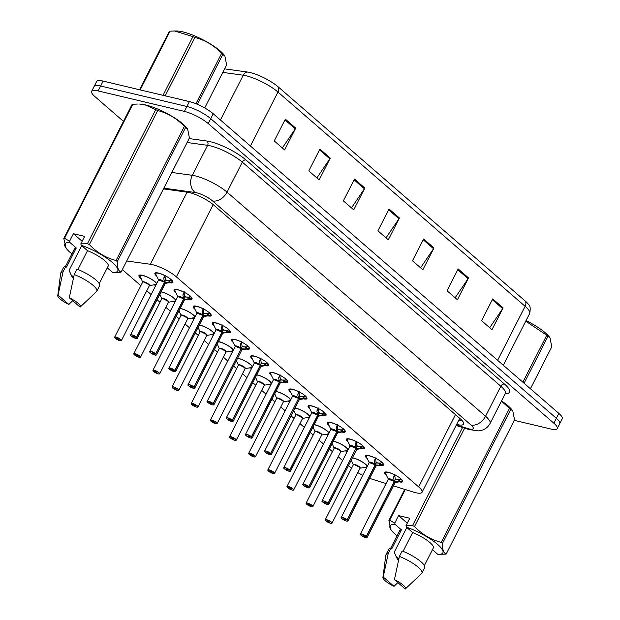<?xml version="1.0" encoding="UTF-8"?>
<svg xmlns="http://www.w3.org/2000/svg" width="620" height="620" viewBox="0 0 620 620"><rect width="100%" height="100%" fill="white"/><g stroke="black" fill="none" stroke-linecap="round" stroke-linejoin="round"><path stroke-width="0.93" d="M332.661 444.718A10.098 2.48 27 0 1 331.901 444.06M333.374 441.161A10.098 2.48 27 0 1 333.901 441.277A10.098 2.48 27 0 1 348.215 449.531A9.471 2.325 -153 0 0 348.208 449.515M313.519 428.118A10.098 2.48 27 0 1 312.751 427.459M314.231 424.561A10.098 2.48 27 0 1 314.759 424.677A10.098 2.48 27 0 1 329.073 432.93A9.471 2.325 -153 0 1 329.065 432.946M294.368 411.517A10.098 2.48 27 0 1 293.609 410.858M295.081 407.968A10.098 2.48 27 0 1 295.608 408.076A10.098 2.48 27 0 1 309.923 416.33A9.471 2.325 -153 0 0 309.915 416.322M275.226 394.917A10.098 2.48 27 0 1 274.459 394.258M275.939 391.367A10.098 2.48 27 0 1 276.458 391.483A10.098 2.48 27 0 1 290.772 399.729A9.471 2.325 -153 0 0 290.772 399.722M256.076 378.324A10.098 2.48 27 0 1 255.316 377.665M256.788 374.767A10.098 2.48 27 0 1 257.315 374.883A10.098 2.48 27 0 1 271.63 383.137A9.471 2.325 -153 0 1 271.622 383.144M236.925 361.724A10.098 2.48 27 0 1 236.166 361.065M237.638 358.166A10.098 2.48 27 0 1 238.165 358.283A10.098 2.48 27 0 1 252.479 366.536A9.471 2.325 -153 0 0 252.479 366.529M217.783 345.123A10.098 2.48 27 0 1 217.023 344.464M218.496 341.574A10.098 2.48 27 0 1 219.023 341.682A10.098 2.48 27 0 1 233.337 349.936M198.633 328.522A10.098 2.48 27 0 1 197.873 327.864M199.346 324.973A10.098 2.48 27 0 1 199.873 325.089A10.098 2.48 27 0 1 214.187 333.335A9.471 2.325 -153 0 1 214.179 333.351M179.49 311.922A10.098 2.48 27 0 1 178.723 311.271M180.203 308.373A10.098 2.48 27 0 1 180.73 308.489A10.098 2.48 27 0 1 195.044 316.743A9.471 2.325 -153 0 0 195.036 316.727M160.34 295.329A10.098 2.48 27 0 1 159.58 294.671M161.053 291.772A10.098 2.48 27 0 1 161.58 291.888A10.098 2.48 27 0 1 175.894 300.142A9.471 2.325 -153 0 0 175.886 300.134M141.197 278.729A10.098 2.48 27 0 1 138.965 275.497A10.098 2.48 27 0 1 142.43 275.288A10.098 2.48 27 0 1 156.744 283.542A9.471 2.325 -153 0 1 156.744 283.557M351.811 461.311A10.098 2.48 27 0 1 351.052 460.652M352.524 457.762A10.098 2.48 27 0 1 353.051 457.878A10.098 2.48 27 0 1 367.365 466.132A9.471 2.325 -153 0 0 367.358 466.116M367.311 458.699A10.098 2.48 27 0 1 365.521 455.839A10.098 2.48 27 0 1 368.985 455.63A10.098 2.48 27 0 1 379.022 460.156A10.098 2.48 27 0 1 383.517 465.015A10.098 2.48 27 0 1 380.137 465.24M348.161 442.099A10.098 2.48 27 0 1 346.371 439.247A10.098 2.48 27 0 1 349.843 439.038A10.098 2.48 27 0 1 359.871 443.556A10.098 2.48 27 0 1 364.366 448.415A10.098 2.48 27 0 1 360.987 448.64M329.011 425.506A10.098 2.48 27 0 1 327.228 422.646A10.098 2.48 27 0 1 330.692 422.437A10.098 2.48 27 0 1 340.729 426.955A10.098 2.48 27 0 1 345.224 431.814A10.098 2.48 27 0 1 341.845 432.047M309.868 408.906A10.098 2.48 27 0 1 308.078 406.046A10.098 2.48 27 0 1 311.55 405.837A10.098 2.48 27 0 1 321.579 410.363A10.098 2.48 27 0 1 326.074 415.214A10.098 2.48 27 0 1 322.695 415.446M290.718 392.305A10.098 2.48 27 0 1 288.935 389.445A10.098 2.48 27 0 1 292.4 389.236A10.098 2.48 27 0 1 302.436 393.762A10.098 2.48 27 0 1 306.931 398.614A10.098 2.48 27 0 1 303.552 398.846M271.576 375.704A10.098 2.48 27 0 1 269.785 372.853A10.098 2.48 27 0 1 273.257 372.643A10.098 2.48 27 0 1 283.286 377.162A10.098 2.48 27 0 1 287.781 382.021A10.098 2.48 27 0 1 284.402 382.246M252.425 359.104A10.098 2.48 27 0 1 250.643 356.252A10.098 2.48 27 0 1 254.107 356.043A10.098 2.48 27 0 1 264.143 360.561A10.098 2.48 27 0 1 268.638 365.42A10.098 2.48 27 0 1 265.252 365.653M233.283 342.511A10.098 2.48 27 0 1 231.493 339.651A10.098 2.48 27 0 1 234.957 339.442A10.098 2.48 27 0 1 244.993 343.968A10.098 2.48 27 0 1 249.488 348.82A10.098 2.48 27 0 1 246.109 349.052M214.133 325.911A10.098 2.48 27 0 1 212.342 323.051A10.098 2.48 27 0 1 215.814 322.842A10.098 2.48 27 0 1 225.843 327.368A10.098 2.48 27 0 1 230.338 332.219A10.098 2.48 27 0 1 226.959 332.452M194.982 309.31A10.098 2.48 27 0 1 193.2 306.451A10.098 2.48 27 0 1 196.664 306.241A10.098 2.48 27 0 1 206.7 310.767A10.098 2.48 27 0 1 211.195 315.627A10.098 2.48 27 0 1 207.816 315.851M175.84 292.71A10.098 2.48 27 0 1 174.05 289.858A10.098 2.48 27 0 1 177.522 289.649A10.098 2.48 27 0 1 187.55 294.167A10.098 2.48 27 0 1 192.045 299.026A10.098 2.48 27 0 1 188.666 299.251M156.69 276.117A10.098 2.48 27 0 1 154.907 273.257A10.098 2.48 27 0 1 158.371 273.048A10.098 2.48 27 0 1 168.408 277.566A10.098 2.48 27 0 1 172.903 282.425A10.098 2.48 27 0 1 169.524 282.658M386.454 475.3A10.098 2.48 27 0 1 384.671 472.44A10.098 2.48 27 0 1 388.135 472.231A10.098 2.48 27 0 1 398.172 476.757A10.098 2.48 27 0 1 402.667 481.608A10.098 2.48 27 0 1 399.28 481.841M393.421 485.855L413.044 491.986A18.933 4.642 -153 0 0 415.539 492.683A18.933 4.642 -153 0 0 422.042 492.288A18.933 4.642 -153 0 0 418.647 486.894L176.382 276.869A18.933 4.642 -153 0 0 150.358 264.267L126.736 260.989M369.644 478.338A18.933 4.642 -153 0 0 372.233 479.229L386.082 483.561M348.494 465.667L350.889 467.736A18.933 4.642 -153 0 0 351.486 468.247M357.771 472.595A18.933 4.642 -153 0 0 362.692 475.292M122.342 269.607L140.864 285.665M146.762 290.78L151.133 294.562M157.031 299.677L160.014 302.265M165.912 307.381L170.275 311.163M176.173 316.278L179.165 318.866M185.055 323.973L189.425 327.763M195.323 332.87L198.307 335.466M204.205 340.574L208.568 344.363M214.466 349.471L217.457 352.059M223.347 357.174L227.718 360.956M233.616 366.071L236.6 368.66M242.498 373.775L246.869 377.557M252.758 382.672L255.75 385.26M261.648 390.368L266.011 394.157M271.909 399.272L274.892 401.861M280.79 406.968L285.161 410.758M291.059 415.865L294.043 418.454M299.94 423.568L304.304 427.358M310.202 432.466L313.193 435.054M319.083 440.169L323.454 443.951M329.352 449.066L332.336 451.654M338.233 456.769L342.596 460.552M347.394 451.143A10.098 2.48 27 0 1 345.061 450.887M328.244 434.55A10.098 2.48 27 0 1 325.919 434.287M309.101 417.95A10.098 2.48 27 0 1 306.768 417.694M289.951 401.349A10.098 2.48 27 0 1 287.618 401.094M270.808 384.749A10.098 2.48 27 0 1 268.476 384.493M251.658 368.148A10.098 2.48 27 0 1 249.325 367.892M232.516 351.555A10.098 2.48 27 0 1 230.183 351.292M213.365 334.955A10.098 2.48 27 0 1 211.033 334.699M194.215 318.354A10.098 2.48 27 0 1 191.89 318.099M175.073 301.754A10.098 2.48 27 0 1 172.74 301.498M155.922 285.161A10.098 2.48 27 0 1 153.59 284.898M366.544 467.743A10.098 2.48 27 0 1 364.211 467.488M123.465 121.357L95.038 96.712A18.933 4.642 27 0 1 91.644 91.31A18.933 4.642 27 0 1 98.146 90.923L184.388 111.399L186.891 106.485A18.933 4.642 27 0 1 210.738 118.676L556.349 418.291A18.933 4.642 27 0 1 559.744 423.693A18.933 4.642 27 0 0 556.349 418.291L210.738 118.676A18.933 4.642 27 0 0 186.891 106.485L100.649 86.017L186.891 106.485L189.387 101.579A18.933 4.642 27 0 1 213.233 113.77L558.845 413.385A18.933 4.642 27 0 1 562.239 418.779L557.24 428.598A18.933 4.642 27 0 1 550.738 428.986L514.321 420.344M91.644 91.31L94.147 86.405A18.933 4.642 27 0 1 100.649 86.017A18.933 4.642 27 0 0 94.147 86.405L96.642 81.499A18.933 4.642 27 0 1 103.145 81.104L189.387 101.579M285.363 119.133L274.249 140.942L284.619 149.931L295.732 128.123L285.363 119.133M282.34 147.955L295.291 128.867A5.053 3.48 -49.1 0 0 295.732 128.123M319.92 149.095L308.806 170.903L319.176 179.893L330.29 158.084L319.92 149.095M316.905 177.917L329.848 158.828A5.053 3.48 -49.1 0 0 330.29 158.084M354.485 179.056L343.372 200.865L353.741 209.854L364.854 188.046L354.485 179.056M351.463 207.878L364.413 188.79A5.053 3.48 -49.1 0 0 364.854 188.046M492.729 298.902L481.616 320.711L491.986 329.701L503.099 307.892L492.729 298.902M489.707 327.724L502.657 308.636A5.053 3.48 -49.1 0 0 503.099 307.892M458.164 268.94L447.059 290.749L457.421 299.739L468.534 277.93L458.164 268.94M455.15 297.763L468.092 278.675A5.053 3.48 -49.1 0 0 468.534 277.93M423.607 238.979L412.494 260.788L422.863 269.778L433.977 247.969L423.607 238.979M420.585 267.801L433.535 248.713A5.053 3.48 -49.1 0 0 433.977 247.969M389.042 209.017L377.929 230.826L388.298 239.816L399.412 218.008L389.042 209.017M386.028 237.84L398.97 218.751A5.053 3.48 -49.1 0 0 399.412 218.008M224.626 68.874L247.682 72.067A22.157 5.433 27 0 1 278.132 86.823L525.318 301.103A22.157 5.433 27 0 1 528.457 304.397C530.271 305.59 530.673 308.628 529.65 313.511A25.25 6.192 -153 0 0 525.125 306.319A6.309 4.348 -49.1 0 0 525.318 301.103M456.622 424.421A18.933 4.642 -153 0 0 457.079 424.529A18.933 4.642 -153 0 0 463.582 424.142A18.933 4.642 -153 0 0 460.187 418.74L213.427 204.817A18.933 4.642 -153 0 0 187.395 192.216L163.471 188.899M462.164 420.67A18.933 4.642 27 0 1 459.304 420.166A18.933 4.642 27 0 1 458.846 420.058M184.388 111.399A18.933 4.642 27 0 1 208.235 123.582L553.846 423.196A18.933 4.642 27 0 1 557.24 428.598M402.303 480.895A9.471 2.325 -153 0 0 402.357 480.81L398.234 481.794L394.529 481.515L395.142 479.795M360.383 534.425A3.79 0.93 27 0 1 360.344 534.076A3.79 0.93 27 0 1 361.646 533.998A3.79 0.93 27 0 1 366.319 536.362L394.343 481.36L393.522 477.71L394.948 474.385M394.894 481.554A3.906 0.961 27 0 1 395.103 482.554A3.79 0.93 -153 0 0 394.506 481.562L394.529 481.515M366.319 536.362L366.18 536.447A3.658 0.899 -153 0 0 361.662 534.169A3.658 0.899 -153 0 0 361.057 535.285A3.658 0.899 -153 0 0 365.668 537.649A3.658 0.899 -153 0 0 366.358 536.602L364.606 536.114M388.531 478.981A3.782 0.93 27 0 1 394.32 481.399A3.79 0.93 -153 0 0 389.647 479.043A3.79 0.93 -153 0 0 388.345 479.121A3.906 0.961 27 0 1 390.267 478.935A3.906 0.961 27 0 1 394.258 481.004M366.358 536.602L394.498 481.562A3.782 0.93 27 0 1 395.103 482.329M364.591 536.145L364.358 536.509L362.971 535.308L366.18 536.447M402.341 480.833L401.218 481.507A9.23 2.271 27 0 0 401.93 481.12L402.489 480.554M393.654 476.958L394.754 474.796M394.32 481.399L388.391 479.214M402.101 479.989L400.396 479.113L400.729 478.423L400.117 479.655L395.498 479.617M398.42 479.903A6.936 1.705 27 0 1 395.064 478.873M394.684 474.936L395.312 479.454L394.343 481.36M326.027 520.893L326.058 521.009A3.658 0.899 -153 0 0 330.584 523.288A3.658 0.899 -153 0 0 331.181 522.172A3.658 0.899 -153 0 0 326.57 519.816A3.658 0.899 -153 0 0 325.887 520.854L327.841 520.939M353.268 464.752A3.906 0.953 27 0 1 357.182 465.426A3.906 0.953 27 0 1 360.011 468.201A3.79 0.93 -153 0 0 359.329 467.124A3.79 0.93 -153 0 0 354.562 464.69A3.79 0.93 -153 0 0 353.26 464.768L351.292 460.172M327.709 521.366L327.918 520.955L329.267 522.149L326.058 521.009L330.607 523.303L332.01 523.164A3.79 0.93 27 0 1 331.7 523.334M353.447 464.62A3.782 0.93 27 0 1 356.12 465.217A3.782 0.93 27 0 1 359.329 467.124A3.782 0.93 27 0 1 360.011 468.201L359.329 467.124L354.562 464.69M383.152 464.295A9.471 2.325 -153 0 0 383.214 464.217L379.084 465.202L375.379 464.915L375.999 463.194M341.24 517.832A3.79 0.93 27 0 1 341.202 517.483A3.79 0.93 27 0 1 342.496 517.406A3.79 0.93 27 0 1 347.177 519.761L375.201 464.76L374.372 461.117L375.798 457.785M375.743 464.954A3.906 0.961 27 0 1 375.953 465.953A3.79 0.93 -153 0 0 375.356 464.961L375.379 464.915M347.177 519.761L347.029 519.847A3.658 0.899 -153 0 0 342.511 517.568A3.658 0.899 -153 0 0 341.915 518.692A3.658 0.899 -153 0 0 346.518 521.048A3.658 0.899 -153 0 0 347.208 520.002L345.464 519.514M369.381 462.381A3.782 0.93 27 0 1 375.178 464.799A3.79 0.93 -153 0 0 370.504 462.443A3.79 0.93 -153 0 0 369.202 462.528A3.906 0.961 27 0 1 371.117 462.334A3.906 0.961 27 0 1 375.108 464.403M347.208 520.002L375.356 464.961A3.782 0.93 27 0 1 375.953 465.729M345.449 519.544L345.208 519.909L343.829 518.707L347.029 519.847M383.191 464.24L382.067 464.907A9.23 2.271 27 0 0 382.788 464.519L383.346 463.954M374.503 460.358L375.604 458.203M375.178 464.806L369.202 462.528L366.443 456.956A9.23 2.271 27 0 1 375.565 458.257M382.951 463.396L381.246 462.512L381.579 461.822L380.974 463.055L376.348 463.016M379.269 463.303A6.936 1.705 27 0 1 375.922 462.272M375.201 464.76L376.17 462.861L375.534 458.343M364.01 447.694A9.471 2.325 -153 0 0 364.064 447.617L359.933 448.601L356.237 448.314L356.849 446.601M322.09 501.231A3.79 0.93 27 0 1 322.051 500.882A3.79 0.93 27 0 1 323.353 500.805A3.79 0.93 27 0 1 328.026 503.161L356.05 448.159L355.229 444.517L356.655 441.192M356.601 448.353A3.906 0.961 27 0 1 356.81 449.353A3.79 0.93 -153 0 0 356.213 448.361L356.237 448.314M328.026 503.161L327.887 503.254A3.658 0.899 -153 0 0 323.369 500.976A3.658 0.899 -153 0 0 322.764 502.092A3.658 0.899 -153 0 0 327.376 504.447A3.658 0.899 -153 0 0 328.058 503.401L326.314 502.913M350.099 446.02L356.027 448.206A3.79 0.93 -153 0 0 351.354 445.85A3.79 0.93 -153 0 0 350.052 445.927A3.906 0.961 27 0 1 351.974 445.741A3.906 0.961 27 0 1 355.965 447.803M328.058 503.401L355.702 448.841M326.298 502.952L326.058 503.308L324.678 502.107L327.887 503.254M364.041 447.64L362.925 448.314A9.23 2.271 27 0 0 363.638 447.919L364.196 447.353M355.361 443.765L356.461 441.603M363.808 446.795L362.103 445.912L362.429 445.222L361.824 446.454L357.205 446.416M360.127 446.71A6.936 1.705 27 0 1 356.771 445.671M356.05 448.159L357.019 446.261L356.384 441.742M356.027 448.198L356.027 448.198A3.782 0.93 27 0 0 350.238 445.78M344.86 431.101A9.471 2.325 -153 0 0 344.922 431.016L340.791 432L337.086 431.721L337.699 430.001M302.94 484.631A3.79 0.93 27 0 1 302.901 484.282A3.79 0.93 27 0 1 304.203 484.204A3.79 0.93 27 0 1 308.884 486.561L336.908 431.559L336.079 427.916L337.505 424.591M337.451 431.76A3.906 0.961 27 0 1 337.66 432.752A3.79 0.93 -153 0 0 337.063 431.76L337.086 431.721M308.884 486.561L308.737 486.654A3.658 0.899 -153 0 0 304.219 484.375A3.658 0.899 -153 0 0 303.622 485.491A3.658 0.899 -153 0 0 308.225 487.847A3.658 0.899 -153 0 0 308.915 486.808L307.171 486.312M331.088 429.187A3.782 0.93 27 0 1 336.885 431.605A3.79 0.93 -153 0 0 332.204 429.249A3.79 0.93 -153 0 0 330.91 429.327A3.906 0.961 27 0 1 332.824 429.141A3.906 0.961 27 0 1 336.815 431.21M308.915 486.808L337.063 431.76A3.782 0.93 27 0 1 337.66 432.535M307.148 486.351L306.916 486.708L305.528 485.514L308.737 486.654M344.898 431.039L343.774 431.714A9.23 2.271 27 0 0 344.495 431.326L345.053 430.761M336.211 427.164L337.311 425.002M336.877 431.605L330.948 429.42M344.658 430.195L342.953 429.319L343.286 428.621L342.682 429.854L338.055 429.815M340.977 430.11A6.936 1.705 27 0 1 337.621 429.079M336.908 431.559L337.877 429.66L337.241 425.142M325.717 414.501A9.471 2.325 -153 0 0 325.771 414.416L321.64 415.4L317.936 415.121L318.556 413.4M283.797 468.03A3.79 0.93 27 0 1 283.758 467.682A3.79 0.93 27 0 1 285.06 467.604A3.79 0.93 27 0 1 289.734 469.968L317.758 414.966L316.928 411.316L318.354 407.991M318.308 415.16A3.906 0.961 27 0 1 318.51 416.16A3.79 0.93 -153 0 0 317.913 415.168L317.936 415.121M289.734 469.968L289.594 470.053A3.658 0.899 -153 0 0 285.068 467.775A3.658 0.899 -153 0 0 284.471 468.89A3.658 0.899 -153 0 0 289.083 471.246A3.658 0.899 -153 0 0 289.765 470.208L288.021 469.72M311.938 412.587A3.782 0.93 27 0 1 317.735 415.005A3.79 0.93 -153 0 0 313.061 412.649A3.79 0.93 -153 0 0 311.759 412.726A3.906 0.961 27 0 1 313.673 412.54A3.906 0.961 27 0 1 317.673 414.61M289.765 470.208L317.913 415.168A3.782 0.93 27 0 1 318.517 415.935M288.005 469.751L287.765 470.115L286.386 468.914L289.594 470.053M325.748 414.439L324.632 415.113A9.23 2.271 27 0 0 325.345 414.726L325.903 414.16M317.06 410.564L318.169 408.402M317.735 415.005L311.759 412.726L309.008 407.162A9.23 2.271 27 0 1 318.122 408.464M325.515 413.594L323.803 412.719L324.136 412.029L323.531 413.253L318.905 413.222M321.834 413.509A6.936 1.705 27 0 1 318.478 412.478M317.758 414.966L318.726 413.06L318.091 408.549M306.877 504.293L306.916 504.409A3.658 0.899 -153 0 0 311.434 506.687A3.658 0.899 -153 0 0 312.038 505.571A3.658 0.899 -153 0 0 307.427 503.215A3.658 0.899 -153 0 0 306.737 504.262L308.69 504.339M334.118 448.159A3.906 0.953 27 0 1 338.04 448.826A3.906 0.953 27 0 1 340.868 451.6L340.178 450.523A3.782 0.93 27 0 1 340.861 451.608A3.79 0.93 -153 0 0 340.178 450.523A3.79 0.93 -153 0 0 335.412 448.089A3.79 0.93 -153 0 0 334.11 448.167L332.149 443.571M308.504 504.711L308.737 504.354L310.558 505.525L308.566 504.765L308.768 504.362M334.296 448.028A3.782 0.93 27 0 1 336.97 448.617A3.782 0.93 27 0 1 340.178 450.523L335.412 448.089M308.566 504.765L306.916 504.409L311.465 506.703L312.86 506.563A3.79 0.93 27 0 1 312.558 506.734M306.737 504.262L306.11 503.122A3.79 0.93 27 0 1 307.412 503.045A3.79 0.93 27 0 1 311.178 504.742A3.79 0.93 27 0 1 312.86 506.563L340.861 451.608L346.991 450.554L348.146 449.825M287.734 487.692L287.765 487.808A3.658 0.899 -153 0 0 292.291 490.094A3.658 0.899 -153 0 0 292.888 488.971A3.658 0.899 -153 0 0 288.277 486.615A3.658 0.899 -153 0 0 287.595 487.661L289.548 487.746M315.146 431.427A3.782 0.93 27 0 1 317.82 432.024A3.782 0.93 27 0 1 321.036 433.93A3.782 0.93 27 0 1 321.718 435.007A3.79 0.93 -153 0 0 321.036 433.93A3.79 0.93 -153 0 0 316.27 431.489A3.79 0.93 -153 0 0 314.968 431.567A3.906 0.953 27 0 1 318.889 432.225A3.906 0.953 27 0 1 321.718 435L321.036 433.93L316.27 431.489M289.354 488.111L289.594 487.754L291.408 488.924L289.416 488.165L289.625 487.762M312.999 426.979L315.014 431.66M289.416 488.165L287.765 487.808M287.595 487.661L286.967 486.522A3.79 0.93 27 0 1 288.261 486.444A3.79 0.93 27 0 1 292.028 488.142A3.79 0.93 27 0 1 293.71 489.963A3.79 0.93 27 0 1 293.407 490.133M268.584 471.099L268.623 471.216A3.658 0.899 -153 0 0 273.141 473.494A3.658 0.899 -153 0 0 273.738 472.37A3.658 0.899 -153 0 0 269.134 470.014A3.658 0.899 -153 0 0 268.445 471.061L270.397 471.146M296.004 414.827A3.782 0.93 27 0 1 298.677 415.423A3.782 0.93 27 0 1 301.886 417.33A3.782 0.93 27 0 1 302.568 418.407A3.79 0.93 -153 0 0 301.886 417.33A3.79 0.93 -153 0 0 297.12 414.889A3.79 0.93 -153 0 0 295.817 414.974A3.906 0.953 27 0 1 299.739 415.625A3.906 0.953 27 0 1 302.568 418.399L301.886 417.33L297.12 414.896M270.212 471.518L270.444 471.154L272.257 472.332L270.266 471.564L270.475 471.161M293.857 410.378L295.864 415.059M270.266 471.564L268.623 471.216L273.164 473.51L274.567 473.362A3.79 0.93 27 0 1 274.265 473.541M268.445 471.061L267.817 469.929A3.79 0.93 27 0 1 269.119 469.851A3.79 0.93 27 0 1 272.877 471.541A3.79 0.93 27 0 1 274.567 473.362L302.568 418.407L308.698 417.361L309.853 416.625M526.039 320.602A29.667 7.277 27 0 1 545.352 332.847A29.667 7.277 27 0 1 549.452 337.102L550.041 337.9L547.971 336.327L524.071 383.238M522.846 382.176L546.755 335.265L525.76 321.16M546.755 335.265A34.084 8.362 27 0 1 547.375 335.8A34.084 8.362 27 0 1 547.971 336.327M530.418 388.74L551.777 346.82L550.041 337.9M163.021 95.325L192.944 36.603L174.584 31L176.778 31.008A29.667 7.277 27 0 1 220.201 50.972A29.667 7.277 27 0 1 224.301 55.219L224.889 56.025M139.57 89.753L169.314 31.38A34.084 8.362 27 0 1 170.074 31.178L140.159 89.892M174.584 31L170.074 31.178M192.944 36.603A34.084 8.362 27 0 1 194.928 37.464L165.191 95.837M195.951 103.734L221.603 53.39C214.094 45.462 205.204 40.153 194.928 37.464M221.603 53.39A34.084 8.362 27 0 1 222.224 53.917A34.084 8.362 27 0 1 222.82 54.444L197.4 104.338M204.708 107.958L226.626 64.945L224.882 56.025L222.82 54.444M398.846 558.853A14.268 3.503 27 0 1 395.963 556.62M406.836 527.496L394.219 552.25L397.621 559.596M501.534 400.939A29.667 7.277 27 0 1 512.229 410.153L512.817 410.959L510.748 409.386L442.44 543.453C442.354 549.576 443.625 553.079 446.237 553.947A34.084 8.362 27 0 1 445.478 554.156L438.774 554.319A29.667 7.277 27 0 1 437.736 554.28L432.45 549.7M397.048 535.765A29.667 7.277 27 0 1 391.251 530.108A29.667 7.277 27 0 1 395.188 524.466L394.746 523.063L398.552 515.592L409.781 518.258L405.976 525.729L412.556 525.613A34.084 8.362 27 0 1 414.548 526.473C422.05 534.401 430.939 539.702 441.215 542.392L509.532 408.324L501.425 401.163M509.532 408.324A34.084 8.362 27 0 1 510.748 409.386M446.237 553.947L514.554 419.88L512.81 410.959M405.976 525.729L406.418 527.132A29.667 7.277 27 0 1 437.007 543.903A29.667 7.277 27 0 1 438.774 554.319M441.215 542.392A34.084 8.362 27 0 1 442.44 543.453M406.418 527.132L412.649 532.534A18.933 4.642 27 0 1 433.334 547.971L424.39 565.518M412.649 532.534L403.078 551.327M421.957 573.074A20.197 4.952 27 0 0 399.396 556.411L402.171 550.963A20.197 4.952 27 0 1 424.731 567.625L421.957 573.074A20.197 4.952 27 0 1 421.693 573.423L405.317 588.938A12.625 3.1 27 0 1 405.248 589L394.452 579.646A12.625 3.1 27 0 1 405.317 588.938M399.396 556.411L394.452 579.646M464.636 428.172L414.548 526.473M412.556 525.613L462.543 427.513M405.294 489.568L389.693 520.188L394.746 523.063M390.67 529.302L388.926 520.389L404.721 489.389M388.926 520.389A34.084 8.362 27 0 1 389.693 520.188M397.831 582.567L394.018 586.334A12.625 3.1 27 0 1 382.912 577.522L385.834 555.156A20.197 4.952 27 0 1 385.966 554.737L388.74 549.289A20.197 4.952 27 0 1 390.941 548.297L391.701 548.948L401.419 529.868L395.188 524.466M390.647 548.32L399.59 530.774A18.933 4.642 27 0 1 401.419 529.868M385.966 554.737A20.197 4.952 27 0 1 388.167 553.745L390.941 548.297M382.912 577.522A12.625 3.1 27 0 1 383.23 576.98L388.167 553.745M383.23 576.98L394.018 586.334M398.552 515.592L407.286 523.164M73.687 276.969A14.268 3.503 27 0 1 70.812 274.738M81.685 245.613L69.068 270.374L72.47 277.721M71.897 253.89A29.667 7.277 27 0 1 66.1 248.233A29.667 7.277 27 0 1 70.037 242.59L69.595 241.188L73.4 233.717L84.63 236.383L80.825 243.854L87.404 243.738L155.721 109.663L145.305 104.943L139.554 104.067A29.667 7.277 27 0 1 145.623 104.935A29.667 7.277 27 0 1 187.07 128.278L187.659 129.076L185.597 127.503L117.288 261.578C117.203 267.701 118.474 271.196 121.086 272.072A34.084 8.362 27 0 1 120.326 272.273L113.615 272.444A29.667 7.277 27 0 1 112.584 272.405L107.299 267.825M155.721 109.663A34.084 8.362 27 0 1 157.705 110.523L89.389 244.598C96.898 252.518 105.788 257.827 116.064 260.516A34.084 8.362 27 0 1 117.288 261.578M116.064 260.516L184.373 126.441C176.87 118.521 167.981 113.212 157.705 110.523M184.373 126.441A34.084 8.362 27 0 1 185.597 127.503M121.086 272.072L189.402 137.996L187.659 129.084M80.825 243.854L81.267 245.256A29.667 7.277 27 0 1 111.856 262.028A29.667 7.277 27 0 1 113.615 272.444M87.404 243.738A34.084 8.362 27 0 1 89.389 244.598M81.267 245.256L87.498 250.658A18.933 4.642 27 0 1 108.182 266.089L99.239 283.635M87.498 250.658L77.926 269.444M96.805 291.199A20.197 4.952 27 0 0 74.237 274.536L77.019 269.088A20.197 4.952 27 0 1 99.58 285.75L96.805 291.199A20.197 4.952 27 0 1 96.542 291.547L80.166 307.063A12.625 3.1 27 0 1 80.096 307.125L69.3 297.763A12.625 3.1 27 0 1 80.166 307.063M74.237 274.536L69.3 297.763M66.1 248.233L63.775 238.514L132.083 104.439A34.084 8.362 27 0 1 132.85 104.237L64.534 238.305L69.595 241.188M137.361 104.059L132.85 104.237M63.775 238.514A34.084 8.362 27 0 1 64.534 238.305M72.68 300.692L68.867 304.459A12.625 3.1 27 0 1 57.761 295.639L60.682 273.281A20.197 4.952 27 0 1 60.814 272.862L63.589 267.406A20.197 4.952 27 0 1 65.79 266.422L66.541 267.073L76.268 247.992L70.037 242.59M65.495 266.445L74.439 248.899A18.933 4.642 27 0 1 76.268 247.992M60.814 272.862A20.197 4.952 27 0 1 63.015 271.87L65.79 266.422M57.761 295.639A12.625 3.1 27 0 1 58.071 295.097L63.015 271.87M58.071 295.097L68.867 304.459M73.4 233.717L82.135 241.281M306.567 397.9A9.471 2.325 -153 0 0 306.629 397.815L302.498 398.807L298.794 398.521L299.406 396.8M264.647 451.43A3.79 0.93 27 0 1 264.608 451.089A3.79 0.93 27 0 1 265.91 451.004A3.79 0.93 27 0 1 270.584 453.367L298.592 398.412A3.79 0.93 -153 0 0 293.911 396.048A3.79 0.93 -153 0 0 292.609 396.126L298.584 398.412L297.786 394.723L299.212 391.39M299.158 398.559A3.906 0.961 27 0 1 299.367 399.559L299.359 399.567A3.79 0.93 -153 0 0 298.77 398.567L298.794 398.521M270.584 453.367L270.444 453.453A3.658 0.899 -153 0 0 265.926 451.174A3.658 0.899 -153 0 0 265.321 452.298A3.658 0.899 -153 0 0 269.933 454.654A3.658 0.899 -153 0 0 270.622 453.607L268.879 453.119M270.622 453.607L298.267 399.048M268.855 453.15L268.623 453.514L267.236 452.313L270.444 453.453M306.606 397.846L305.482 398.513A9.23 2.271 27 0 0 306.203 398.125L306.76 397.56M297.918 393.964L299.018 391.809M306.365 396.994L304.66 396.118L304.994 395.428L304.381 396.661L299.762 396.622M302.684 396.909A6.936 1.705 27 0 1 299.328 395.878M298.77 398.559L298.77 398.559A3.782 0.93 27 0 1 299.367 399.334M298.615 398.365L299.584 396.459L298.949 391.949M298.584 398.404L298.584 398.404A3.782 0.93 27 0 0 292.795 395.986M287.417 381.3A9.471 2.325 -153 0 0 287.478 381.222L283.348 382.207L279.643 381.92L280.263 380.2M245.504 434.837A3.79 0.93 27 0 1 245.466 434.488A3.79 0.93 27 0 1 246.768 434.411A3.79 0.93 27 0 1 251.441 436.767L279.465 381.765L278.636 378.123L280.062 374.798M280.015 381.959A3.906 0.961 27 0 1 280.217 382.959A3.79 0.93 -153 0 0 279.62 381.966L279.643 381.92M251.441 436.767L251.302 436.86A3.658 0.899 -153 0 0 246.776 434.574A3.658 0.899 -153 0 0 246.179 435.697A3.658 0.899 -153 0 0 250.79 438.053A3.658 0.899 -153 0 0 251.472 437.007L249.728 436.519M273.645 379.386A3.782 0.93 27 0 1 279.442 381.804A3.79 0.93 -153 0 0 274.769 379.456A3.79 0.93 -153 0 0 273.466 379.533A3.906 0.961 27 0 1 275.381 379.347A3.906 0.961 27 0 1 279.38 381.409M251.472 437.007L279.62 381.966A3.782 0.93 27 0 1 280.224 382.734M249.713 436.558L249.472 436.914L248.093 435.713L251.302 436.86M287.455 381.246L286.339 381.912A9.23 2.271 27 0 0 287.052 381.525L287.61 380.959M278.767 377.371L279.868 375.209M279.442 381.812L273.466 379.533L270.708 373.961A9.23 2.271 27 0 1 279.829 375.263M287.223 380.401L285.51 379.517L285.843 378.828L285.239 380.06L280.612 380.021M283.534 380.316A6.936 1.705 27 0 1 280.186 379.277M279.465 381.765L280.434 379.866L279.798 375.348M268.274 364.707A9.471 2.325 -153 0 0 268.328 364.622L264.205 365.606L260.501 365.327L261.113 363.607M226.354 418.236A3.79 0.93 27 0 1 226.315 417.888A3.79 0.93 27 0 1 227.618 417.81A3.79 0.93 27 0 1 232.291 420.166L260.315 365.165L259.493 361.522L260.919 358.197M260.865 365.366A3.906 0.961 27 0 1 261.074 366.358L261.067 366.366A3.79 0.93 -153 0 0 260.478 365.366L260.501 365.327M232.291 420.166L232.151 420.259A3.658 0.899 -153 0 0 227.633 417.981A3.658 0.899 -153 0 0 227.029 419.097A3.658 0.899 -153 0 0 231.64 421.453A3.658 0.899 -153 0 0 232.329 420.407L230.578 419.918M254.502 362.793A3.782 0.93 27 0 1 260.292 365.211A3.79 0.93 -153 0 0 255.618 362.855A3.79 0.93 -153 0 0 254.316 362.933A3.906 0.961 27 0 1 256.238 362.747A3.906 0.961 27 0 1 260.229 364.808M232.329 420.407L260.47 365.366A3.782 0.93 27 0 1 261.074 366.141M230.562 419.957L230.33 420.314L228.943 419.12L232.151 420.259M268.313 364.645L267.189 365.32A9.23 2.271 27 0 0 267.902 364.924L268.46 364.366M259.625 360.77L260.726 358.608M260.292 365.211L254.316 362.933L251.565 357.36A9.23 2.271 27 0 1 260.679 358.662M268.072 363.8L266.368 362.925L266.701 362.227L266.089 363.46L261.469 363.421M264.391 363.715A6.936 1.705 27 0 1 261.036 362.685M260.315 365.165L261.284 363.266L260.656 358.748M249.434 454.499L249.472 454.615A3.658 0.899 -153 0 0 253.991 456.893A3.658 0.899 -153 0 0 254.595 455.778A3.658 0.899 -153 0 0 249.984 453.421A3.658 0.899 -153 0 0 249.302 454.46L251.247 454.545M276.853 398.226A3.782 0.93 27 0 1 279.527 398.823A3.782 0.93 27 0 1 282.743 400.729A3.782 0.93 27 0 1 283.418 401.807A3.79 0.93 -153 0 0 282.743 400.729A3.79 0.93 -153 0 0 277.969 398.296A3.79 0.93 -153 0 0 276.675 398.373L276.683 398.35A3.906 0.953 27 0 1 280.596 399.032A3.906 0.953 27 0 1 283.425 401.807L282.743 400.729L277.969 398.296M251.061 454.917L251.302 454.553L253.115 455.731L251.123 454.971L251.325 454.561M274.707 393.778L276.721 398.459M251.123 454.971L249.472 454.615M249.302 454.46L248.674 453.329A3.79 0.93 27 0 1 249.969 453.251A3.79 0.93 27 0 1 253.735 454.948A3.79 0.93 27 0 1 255.417 456.769A3.79 0.93 27 0 1 255.115 456.94M230.291 437.898L230.33 438.014A3.658 0.899 -153 0 0 234.848 440.293A3.658 0.899 -153 0 0 235.445 439.177A3.658 0.899 -153 0 0 230.842 436.821A3.658 0.899 -153 0 0 230.152 437.867L232.105 437.945M257.711 381.633A3.782 0.93 27 0 1 260.385 382.222A3.782 0.93 27 0 1 263.593 384.129A3.782 0.93 27 0 1 264.275 385.214A3.79 0.93 -153 0 0 263.593 384.129A3.79 0.93 -153 0 0 258.827 381.695A3.79 0.93 -153 0 0 257.525 381.773A3.906 0.953 27 0 1 261.446 382.431A3.906 0.953 27 0 1 264.275 385.206L263.593 384.129L258.827 381.695M231.911 438.317L232.151 437.96L233.965 439.131L231.973 438.371L232.182 437.968M255.556 377.177L257.199 381.114M231.973 438.371L230.33 438.014M211.141 421.298L211.18 421.414A3.658 0.899 -153 0 0 215.698 423.693A3.658 0.899 -153 0 0 216.303 422.577A3.658 0.899 -153 0 0 211.691 420.221A3.658 0.899 -153 0 0 211.001 421.267L212.954 421.352M238.56 365.033A3.782 0.93 27 0 1 241.234 365.63A3.782 0.93 27 0 1 244.451 367.536A3.782 0.93 27 0 1 245.125 368.613A3.79 0.93 -153 0 0 244.451 367.536A3.79 0.93 -153 0 0 239.677 365.095A3.79 0.93 -153 0 0 238.374 365.172A3.906 0.953 27 0 1 242.304 365.831A3.906 0.953 27 0 1 245.133 368.606L244.451 367.536L239.677 365.095M212.769 421.716L213.001 421.36L214.822 422.53L212.831 421.771L213.032 421.368M236.414 360.584L238.421 365.257M212.831 421.771L211.18 421.414M211.001 421.267L210.374 420.128A3.79 0.93 27 0 1 211.676 420.05A3.79 0.93 27 0 1 215.442 421.747A3.79 0.93 27 0 1 217.124 423.568A3.79 0.93 27 0 1 216.822 423.739M249.124 348.107A9.471 2.325 -153 0 0 249.186 348.022L245.055 349.006L241.351 348.727L241.971 347.006M207.212 401.636A3.79 0.93 27 0 1 207.173 401.287A3.79 0.93 27 0 1 208.467 401.21A3.79 0.93 27 0 1 213.148 403.566L241.172 348.572L240.343 344.922L241.769 341.597M241.715 348.765A3.906 0.961 27 0 1 241.924 349.765A3.79 0.93 -153 0 0 241.327 348.773L241.351 348.727M213.148 403.566L213.001 403.659A3.658 0.899 -153 0 0 208.483 401.38A3.658 0.899 -153 0 0 207.886 402.496A3.658 0.899 -153 0 0 212.49 404.852A3.658 0.899 -153 0 0 213.179 403.814L211.435 403.318M235.352 346.192A3.782 0.93 27 0 1 241.149 348.611A3.79 0.93 -153 0 0 236.476 346.255A3.79 0.93 -153 0 0 235.174 346.332A3.906 0.961 27 0 1 237.088 346.146A3.906 0.961 27 0 1 241.079 348.215M213.179 403.814L240.824 349.254M211.42 403.357L211.18 403.713L209.8 402.519L213.001 403.659M240.475 344.17L241.575 342.007M241.149 348.611L235.174 346.332L232.415 340.767A9.23 2.271 27 0 1 241.537 342.062M248.922 347.2L247.217 346.324L247.551 345.635L246.946 346.859L242.319 346.82M245.241 347.115A6.936 1.705 27 0 1 241.893 346.084M241.327 348.765L241.327 348.765A3.782 0.93 27 0 1 241.924 349.541M241.172 348.572L242.141 346.665L241.506 342.147M249.178 348.022L248.76 348.332A9.23 2.271 27 0 1 248.039 348.719L249.162 348.045M229.981 331.506A9.471 2.325 -153 0 0 230.036 331.421L225.905 332.405L222.208 332.126L222.82 330.406M188.061 385.036A3.79 0.93 27 0 1 188.023 384.687A3.79 0.93 27 0 1 189.325 384.609A3.79 0.93 27 0 1 193.998 386.973L222.022 331.971L221.201 328.321L222.626 324.996M222.572 332.165A3.906 0.961 27 0 1 222.781 333.165A3.79 0.93 -153 0 0 222.185 332.173L222.208 332.126M193.998 386.973L193.858 387.058A3.658 0.899 -153 0 0 189.34 384.78A3.658 0.899 -153 0 0 188.736 385.904A3.658 0.899 -153 0 0 193.347 388.26A3.658 0.899 -153 0 0 194.029 387.213L192.285 386.725M216.21 329.592A3.782 0.93 27 0 1 221.999 332.01A3.79 0.93 -153 0 0 217.326 329.654A3.79 0.93 -153 0 0 216.024 329.731A3.906 0.961 27 0 1 217.946 329.546A3.906 0.961 27 0 1 221.937 331.615M194.029 387.213L222.177 332.173A3.782 0.93 27 0 1 222.781 332.94M192.27 386.756L192.03 387.12L190.65 385.919L193.858 387.058M230.012 331.452L228.896 332.119A9.23 2.271 27 0 0 229.609 331.731L230.167 331.165M221.332 327.569L222.433 325.415M221.999 332.018L216.024 329.731L213.272 324.167A9.23 2.271 27 0 1 222.386 325.469M229.78 330.599L228.075 329.724L228.4 329.034L227.796 330.266L223.177 330.228M226.099 330.514A6.936 1.705 27 0 1 222.743 329.483M222.022 331.971L222.991 330.065L222.355 325.554M210.831 314.906A9.471 2.325 -153 0 0 210.893 314.828L206.762 315.812L203.058 315.526L203.67 313.805M168.911 368.443A3.79 0.93 27 0 1 168.873 368.094A3.79 0.93 27 0 1 170.175 368.017A3.79 0.93 27 0 1 174.856 370.373L202.879 315.371L202.05 311.728L203.476 308.404M203.422 315.565A3.906 0.961 27 0 1 203.631 316.564L203.624 316.572A3.79 0.93 -153 0 0 203.035 315.572L203.058 315.526M174.856 370.373L174.708 370.466A3.658 0.899 -153 0 0 170.19 368.179A3.658 0.899 -153 0 0 169.593 369.303A3.658 0.899 -153 0 0 174.197 371.659A3.658 0.899 -153 0 0 174.887 370.613L173.143 370.125M197.059 312.992A3.782 0.93 27 0 1 202.856 315.41A3.79 0.93 -153 0 0 198.175 313.061A3.79 0.93 -153 0 0 196.881 313.139A3.906 0.961 27 0 1 198.795 312.953A3.906 0.961 27 0 1 202.787 315.014M174.887 370.613L203.035 315.572A3.782 0.93 27 0 1 203.631 316.339M173.119 370.163L172.887 370.52L171.508 369.319L174.708 370.466M210.885 314.821L210.467 315.131A9.23 2.271 27 0 1 209.746 315.518L211.025 314.565M202.182 310.976L203.283 308.814M202.849 315.417L196.881 313.139L194.122 307.567A9.23 2.271 27 0 1 203.236 308.869M210.629 314.007L208.924 313.123L209.258 312.433L208.653 313.666L204.026 313.627M206.948 313.922A6.936 1.705 27 0 1 203.593 312.883M202.879 315.371L203.848 313.472L203.213 308.954M191.689 298.305A9.471 2.325 -153 0 0 191.743 298.228L187.612 299.212L183.908 298.933L184.528 297.213M149.769 351.842A3.79 0.93 27 0 1 149.73 351.494A3.79 0.93 27 0 1 151.032 351.416A3.79 0.93 27 0 1 155.705 353.772L183.729 298.77L182.9 295.128L184.326 291.803M184.28 298.972A3.906 0.961 27 0 1 184.481 299.964A3.79 0.93 -153 0 0 183.884 298.972L183.908 298.933M155.705 353.772L155.566 353.865A3.658 0.899 -153 0 0 151.04 351.587A3.658 0.899 -153 0 0 150.443 352.703A3.658 0.899 -153 0 0 155.054 355.058A3.658 0.899 -153 0 0 155.736 354.012L153.993 353.524M177.909 296.399A3.782 0.93 27 0 1 183.706 298.817A3.79 0.93 -153 0 0 179.033 296.461A3.79 0.93 -153 0 0 177.731 296.538L174.98 290.966A9.23 2.271 27 0 1 184.094 292.268M155.736 354.012L183.884 298.972A3.782 0.93 27 0 1 184.489 299.747M153.977 353.563L153.737 353.919L152.357 352.726L155.566 353.865M191.72 298.251L190.603 298.925A9.23 2.271 27 0 0 191.317 298.53L191.875 297.972M183.032 294.376L184.14 292.214M183.706 298.817L177.739 296.523A3.906 0.961 27 0 1 179.645 296.352A3.906 0.961 27 0 1 183.644 298.414M191.487 297.406L189.774 296.523L190.108 295.833L189.503 297.065L184.876 297.026M187.806 297.321A6.936 1.705 27 0 1 184.45 296.29M183.729 298.77L184.698 296.872L184.062 292.353M172.538 281.713A9.471 2.325 -153 0 0 172.6 281.627L168.47 282.612L164.765 282.333L165.377 280.612M130.619 335.242A3.79 0.93 27 0 1 130.58 334.893A3.79 0.93 27 0 1 131.882 334.815A3.79 0.93 27 0 1 136.555 337.172L164.587 282.178L163.758 278.527L165.183 275.203M165.129 282.371A3.906 0.961 27 0 1 165.339 283.371A3.79 0.93 -153 0 0 164.742 282.379L164.765 282.333M136.555 337.172L136.416 337.264A3.658 0.899 -153 0 0 131.897 334.986A3.658 0.899 -153 0 0 131.293 336.102A3.658 0.899 -153 0 0 135.904 338.458A3.658 0.899 -153 0 0 136.594 337.42L134.85 336.923M158.767 279.798A3.782 0.93 27 0 1 164.556 282.216A3.79 0.93 -153 0 0 159.883 279.86A3.79 0.93 -153 0 0 158.581 279.938L155.829 274.373A9.23 2.271 27 0 1 164.943 275.668M136.594 337.42L164.742 282.371A3.782 0.93 27 0 1 165.339 283.146M134.827 336.962L134.594 337.319L133.207 336.125L136.416 337.264M172.577 281.651L171.453 282.325A9.23 2.271 27 0 0 172.174 281.937L172.732 281.372M163.889 277.776L164.99 275.613M164.556 282.216L158.588 279.922A3.906 0.961 27 0 1 160.502 279.752A3.906 0.961 27 0 1 164.494 281.821M172.337 280.806L170.632 279.93L170.965 279.233L170.353 280.465L165.734 280.426M168.656 280.721A6.936 1.705 27 0 1 165.3 279.69M164.587 282.178L165.555 280.271L164.92 275.753M191.999 404.705L192.03 404.821A3.658 0.899 -153 0 0 196.555 407.1A3.658 0.899 -153 0 0 197.152 405.976A3.658 0.899 -153 0 0 192.541 403.62A3.658 0.899 -153 0 0 191.859 404.666L193.812 404.752M219.418 348.432A3.782 0.93 27 0 1 222.092 349.029A3.782 0.93 27 0 1 225.3 350.935A3.782 0.93 27 0 1 225.982 352.013A3.79 0.93 -153 0 0 225.3 350.935A3.79 0.93 -153 0 0 220.534 348.494A3.79 0.93 -153 0 0 219.232 348.572A3.906 0.953 27 0 1 223.154 349.231A3.906 0.953 27 0 1 225.982 352.005L225.3 350.935L220.534 348.494M193.618 405.124L193.858 404.759L195.672 405.93L193.68 405.17L193.889 404.767M217.263 343.984L219.279 348.665M193.68 405.17L192.03 404.821M191.859 404.666L191.231 403.535A3.79 0.93 27 0 1 192.533 403.45A3.79 0.93 27 0 1 196.292 405.147A3.79 0.93 27 0 1 197.982 406.968A3.79 0.93 27 0 1 197.672 407.146M172.848 388.104L172.887 388.221A3.658 0.899 -153 0 0 177.405 390.499A3.658 0.899 -153 0 0 178.01 389.383A3.658 0.899 -153 0 0 173.399 387.019A3.658 0.899 -153 0 0 172.709 388.066L174.662 388.151M200.128 332.064L200.097 331.956A3.906 0.953 27 0 1 204.011 332.63A3.906 0.953 27 0 1 206.84 335.412A3.79 0.93 -153 0 0 206.15 334.335A3.79 0.93 -153 0 0 201.384 331.901A3.79 0.93 -153 0 0 200.082 331.979L172.081 386.934A3.79 0.93 27 0 1 173.383 386.857A3.79 0.93 27 0 1 177.15 388.554A3.79 0.93 27 0 1 178.831 390.368A3.79 0.93 27 0 1 178.529 390.546M174.538 388.577L174.739 388.167L176.096 389.36L172.887 388.221M200.268 331.832A3.782 0.93 27 0 1 202.942 332.428A3.782 0.93 27 0 1 206.15 334.335A3.782 0.93 27 0 1 206.832 335.412L206.15 334.335L201.384 331.901M198.121 327.383L200.09 331.971M172.709 388.066L172.081 386.934A3.79 0.93 27 0 0 172.12 387.283M153.706 371.504L153.737 371.62A3.658 0.899 -153 0 0 158.263 373.899A3.658 0.899 -153 0 0 158.859 372.783A3.658 0.899 -153 0 0 154.248 370.427A3.658 0.899 -153 0 0 153.566 371.465L155.519 371.55M152.977 370.683A3.79 0.93 27 0 1 152.939 370.334A3.79 0.93 27 0 1 154.233 370.256A3.79 0.93 27 0 1 157.999 371.954A3.79 0.93 27 0 1 159.681 373.775L187.69 318.82A3.79 0.93 -153 0 0 187.008 317.735A3.79 0.93 -153 0 0 182.241 315.301A3.79 0.93 -153 0 0 180.939 315.379L178.971 310.783M155.388 371.977L155.597 371.574L156.945 372.76L153.737 371.62L158.286 373.914L159.681 373.775A3.79 0.93 27 0 1 159.379 373.945M187.69 318.82L187.008 317.735L182.241 315.301M153.566 371.465L152.939 370.334L180.986 315.464M134.555 354.904L134.594 355.02A3.658 0.899 -153 0 0 139.113 357.298A3.658 0.899 -153 0 0 139.709 356.182A3.658 0.899 -153 0 0 135.106 353.826A3.658 0.899 -153 0 0 134.416 354.873L136.369 354.95M161.975 298.638A3.782 0.93 27 0 1 164.649 299.235A3.782 0.93 27 0 1 167.857 301.142A3.782 0.93 27 0 1 168.539 302.219A3.79 0.93 -153 0 0 167.857 301.142A3.79 0.93 -153 0 0 163.091 298.701A3.79 0.93 -153 0 0 161.789 298.778A3.906 0.953 27 0 1 165.71 299.437A3.906 0.953 27 0 1 168.539 302.211L167.857 301.142L163.091 298.701M136.183 355.322L136.416 354.966L138.229 356.136L136.237 355.376L136.447 354.973M159.828 294.19L161.835 298.863M136.237 355.376L134.594 355.02L139.136 357.314L140.538 357.174A3.79 0.93 27 0 1 140.236 357.345M115.405 338.311L115.444 338.419A3.658 0.899 -153 0 0 119.962 340.706A3.658 0.899 -153 0 0 120.567 339.582A3.658 0.899 -153 0 0 115.956 337.226A3.658 0.899 -153 0 0 115.274 338.272L117.219 338.357M142.825 282.038A3.782 0.93 27 0 1 145.499 282.635A3.782 0.93 27 0 1 148.715 284.541A3.782 0.93 27 0 1 149.389 285.619A3.79 0.93 -153 0 0 148.715 284.541A3.79 0.93 -153 0 0 143.941 282.1A3.79 0.93 -153 0 0 142.647 282.178A3.906 0.953 27 0 1 146.568 282.836A3.906 0.953 27 0 1 149.397 285.611L148.715 284.541L143.941 282.1M117.033 338.729L117.273 338.365L119.087 339.535L117.095 338.776L117.296 338.373M142.693 282.271L139.826 275.21M117.095 338.776L115.444 338.419L119.993 340.713L121.388 340.574A3.79 0.93 27 0 1 121.086 340.752M115.274 338.272L114.646 337.14A3.79 0.93 27 0 1 115.94 337.055A3.79 0.93 27 0 1 119.707 338.753A3.79 0.93 27 0 1 121.388 340.574L149.389 285.619L155.519 284.572L156.674 283.836M455.46 414.64L418.647 486.894M187.093 192.169L150.358 264.267M213.195 204.623L176.382 276.869M247.682 72.067A6.309 4.991 97.9 0 0 243.242 75.222L222.828 72.393M278.132 86.823A6.309 4.348 130.9 0 1 277.946 92.031A25.25 6.192 -153 0 0 243.242 75.222L220.426 120.001M497.62 360.305L525.125 306.319L277.946 92.031L250.434 146.018M213.233 113.77L208.235 123.582M558.845 413.385L553.846 423.196M103.145 81.104L98.146 90.923M388.647 209.8L398.97 218.751M423.204 239.762L433.535 248.713M457.769 269.723L468.092 278.675M492.327 299.685L502.657 308.636M354.082 179.839L364.413 188.79M319.525 149.877L329.848 158.828M284.96 119.916L295.291 128.867M456.336 424.987L467.271 428.412A12.625 3.1 -153 0 0 468.937 428.87A12.625 3.1 -153 0 0 471.006 425.01L212.49 200.896A12.625 3.1 -153 0 0 196.594 192.774A12.625 3.1 -153 0 0 195.137 192.494L163.843 188.155M171.833 172.476L192.324 175.321A25.25 6.192 27 0 1 195.238 175.879A25.25 6.192 27 0 1 227.029 192.13L485.545 416.237A25.25 6.192 27 0 1 490.071 423.437L505.354 393.452A25.25 6.192 -153 0 0 500.828 386.252L242.304 162.138A25.25 6.192 -153 0 0 210.513 145.894A25.25 6.192 -153 0 0 207.607 145.336L187.116 142.492M189.108 138.57L206.902 141.035A28.404 6.967 27 0 1 245.938 159.945L504.463 384.059A3.154 2.178 -49.1 0 0 500.828 386.252L485.545 416.237A12.625 8.696 130.9 0 1 471.006 425.01M206.902 141.035A3.154 2.496 -82.1 0 1 207.607 145.336L192.324 175.321A12.625 9.99 97.9 0 0 195.137 192.494M504.463 384.059A28.404 6.967 27 0 1 505.292 393.568M212.49 200.896A12.625 8.696 130.9 0 0 227.029 192.13L242.304 162.138A3.154 2.178 -49.1 0 1 245.938 159.945M467.271 428.412A12.625 6.967 107.4 0 0 469.061 429.552L456.072 425.49M366.505 536.517A3.79 0.93 27 0 1 367.094 537.517A3.79 0.93 27 0 1 366.792 537.687M394.498 481.562L393.995 482.042M388.345 479.128L385.594 473.556A9.23 2.271 27 0 1 394.708 474.858M393.522 477.71L394.529 475.734M399.086 481.67L400.117 479.655M398.234 481.794L399.241 479.818M325.298 520.072A3.79 0.93 27 0 1 325.26 519.723A3.79 0.93 27 0 1 326.562 519.645A3.79 0.93 27 0 1 330.321 521.343A3.79 0.93 27 0 1 332.01 523.164L360.011 468.209L366.141 467.154L367.288 466.418M352.431 457.947A9.23 2.263 27 0 1 363.196 462.59A9.23 2.263 27 0 1 366.141 467.154M347.355 519.917A3.79 0.93 27 0 1 347.944 520.916A3.79 0.93 27 0 1 347.642 521.095M375.356 464.961L374.852 465.442M374.372 461.117L375.379 459.133M379.944 465.078L380.974 463.055M379.084 465.202L380.091 463.218M328.213 503.316A3.79 0.93 27 0 1 328.801 504.324A3.79 0.93 27 0 1 328.499 504.494M356.213 448.361A3.782 0.93 27 0 1 356.81 449.128M356.702 449.376L328.801 504.324L327.399 504.463C319.122 500.712 322.842 500.929 322.051 500.882L350.052 445.927L347.301 440.355A9.23 2.271 27 0 1 356.415 441.657M355.229 444.517L356.237 442.541M360.794 448.477L361.824 446.454M359.933 448.601L360.949 446.625M309.062 486.723A3.79 0.93 27 0 1 309.651 487.723A3.79 0.93 27 0 1 309.349 487.893M337.063 431.76L336.559 432.249M330.902 429.327L328.151 423.762A9.23 2.271 27 0 1 337.264 425.057M336.079 427.916L337.086 425.94M341.651 431.877L342.682 429.854M340.791 432L341.798 430.024M289.912 470.123A3.79 0.93 27 0 1 290.509 471.123A3.79 0.93 27 0 1 290.199 471.293M317.913 415.168L317.409 415.648M316.928 411.316L317.944 409.339M322.501 415.276L323.531 413.253M321.64 415.4L322.648 413.424M306.148 503.471A3.79 0.93 27 0 1 306.11 503.122L334.157 448.252M333.281 441.347A9.23 2.263 27 0 1 344.053 445.989A9.23 2.263 27 0 1 346.991 450.554M287.006 486.871A3.79 0.93 27 0 1 286.967 486.522L314.968 431.567M314.138 424.746A9.23 2.263 27 0 1 324.903 429.396A9.23 2.263 27 0 1 327.841 433.961L328.995 433.225M267.856 470.278A3.79 0.93 27 0 1 267.817 469.929L295.817 414.974M294.988 408.146A9.23 2.263 27 0 1 305.761 412.796A9.23 2.263 27 0 1 308.698 417.361M292.656 396.219L292.609 396.126A3.906 0.961 27 0 1 294.531 395.94A3.906 0.961 27 0 1 298.522 398.009M270.769 453.522A3.79 0.93 27 0 1 271.358 454.522A3.79 0.93 27 0 1 271.056 454.7M305.482 398.513L299.359 399.567L271.358 454.522L269.964 454.661C261.687 450.918 265.399 451.135 264.608 451.089L292.609 396.126L289.858 390.561A9.23 2.271 27 0 1 298.972 391.863M297.786 394.723L298.794 392.739M303.351 398.683L304.381 396.661M302.498 398.807L303.506 396.823M251.619 436.922A3.79 0.93 27 0 1 252.216 437.921A3.79 0.93 27 0 1 251.906 438.1M279.62 381.966L279.116 382.447M278.636 378.123L279.643 376.138M284.208 382.083L285.239 380.06M283.348 382.207L284.355 380.223M232.477 420.321A3.79 0.93 27 0 1 233.066 421.329A3.79 0.93 27 0 1 232.763 421.499M260.47 365.366L259.966 365.854M259.493 361.522L260.501 359.546M265.058 365.482L266.089 363.46M264.205 365.606L265.213 363.63M248.713 453.677A3.79 0.93 27 0 1 248.674 453.329L276.675 398.373M275.838 391.553A9.23 2.263 27 0 1 286.611 396.196A9.23 2.263 27 0 1 289.548 400.76L290.703 400.024M229.563 437.077A3.79 0.93 27 0 1 229.524 436.728A3.79 0.93 27 0 1 230.826 436.65A3.79 0.93 27 0 1 234.585 438.348A3.79 0.93 27 0 1 236.274 440.169A3.79 0.93 27 0 1 235.964 440.339M256.696 374.953A9.23 2.263 27 0 1 267.468 379.595A9.23 2.263 27 0 1 270.405 384.16L271.552 383.431M210.412 420.476A3.79 0.93 27 0 1 210.374 420.128L238.374 365.172M237.545 358.352A9.23 2.263 27 0 1 248.318 362.995A9.23 2.263 27 0 1 251.255 367.567L252.41 366.831M213.327 403.729A3.79 0.93 27 0 1 213.915 404.728A3.79 0.93 27 0 1 213.613 404.899M240.343 344.922L241.351 342.945M245.915 348.882L246.946 346.859M245.055 349.006L246.062 347.029M194.184 387.128A3.79 0.93 27 0 1 194.773 388.128A3.79 0.93 27 0 1 194.471 388.306M222.177 332.173L221.673 332.653M221.201 328.321L222.208 326.345M226.765 332.281L227.796 330.266M225.905 332.405L226.92 330.429M175.034 370.528A3.79 0.93 27 0 1 175.623 371.527A3.79 0.93 27 0 1 175.321 371.706M203.035 315.572L202.531 316.053M202.05 311.728L203.058 309.744M207.623 315.688L208.653 313.666M206.762 315.812L207.77 313.829M155.883 353.927A3.79 0.93 27 0 1 156.48 354.935A3.79 0.93 27 0 1 156.17 355.105M183.884 298.972L183.381 299.46M182.9 295.128L183.915 293.151M188.472 299.088L189.503 297.065M187.612 299.212L188.619 297.236M136.741 337.334A3.79 0.93 27 0 1 137.33 338.334A3.79 0.93 27 0 1 137.028 338.505M164.742 282.371L164.238 282.86M163.758 278.527L164.765 276.551M169.322 282.488L170.353 280.465M168.47 282.612L169.477 280.635M191.27 403.876A3.79 0.93 27 0 1 191.231 403.535L219.232 348.572M218.403 341.752A9.23 2.263 27 0 1 229.167 346.402A9.23 2.263 27 0 1 232.113 350.966L233.26 350.23M199.253 325.159A9.23 2.263 27 0 1 210.025 329.801A9.23 2.263 27 0 1 212.962 334.366L214.117 333.63M180.947 315.371A3.906 0.953 27 0 1 184.861 316.037A3.906 0.953 27 0 1 187.69 318.812L187.69 318.812A3.782 0.93 27 0 0 187.008 317.735A3.782 0.93 27 0 0 183.791 315.828A3.782 0.93 27 0 0 181.118 315.239M180.11 308.558A9.23 2.263 27 0 1 190.875 313.201A9.23 2.263 27 0 1 193.812 317.765L194.967 317.037M133.827 354.082A3.79 0.93 27 0 1 133.788 353.733A3.79 0.93 27 0 1 135.09 353.656A3.79 0.93 27 0 1 138.849 355.353A3.79 0.93 27 0 1 140.538 357.174L168.539 302.219L174.669 301.173L175.824 300.437M160.96 291.958A9.23 2.263 27 0 1 171.732 296.6A9.23 2.263 27 0 1 174.669 301.173M114.684 337.481A3.79 0.93 27 0 1 114.646 337.14L142.647 282.178M139.826 275.737A9.23 2.263 27 0 1 150.404 278.667A9.23 2.263 27 0 1 155.519 284.572M459.637 418.508L460.079 418.647M459.722 418.337L422.042 492.288M529.65 313.511L503.3 365.234M469.061 429.552L478.679 430.885L482.484 430.063C485.855 428.823 488.389 426.614 490.071 423.437M505.494 393.041L505.354 393.452M394.994 482.577L401.218 481.507M388.345 479.121L360.344 534.076C361.135 534.13 357.415 533.913 365.692 537.656L367.094 537.517L395.095 482.561M385.594 473.556L385.625 471.96M353.307 464.853L325.26 519.723L325.856 520.839M375.852 465.976L382.067 464.907M369.241 462.613L341.202 517.483C341.992 517.529 338.272 517.312 346.549 521.064L347.944 520.916L375.945 465.961M366.443 456.956L366.474 455.359M356.81 449.345L362.925 448.314M347.301 440.355L347.324 438.759M337.551 432.783L343.774 431.714M330.91 429.327L302.901 484.282C303.699 484.336 299.979 484.119 308.256 487.863L309.651 487.723L337.652 432.768M328.151 423.762L328.181 422.166M318.409 416.183L324.632 415.113M311.798 412.819L283.758 467.682C284.549 467.736 280.829 467.519 289.106 471.262L290.509 471.123L318.51 416.167M309.008 407.162L309.031 405.565M321.617 435.023L327.841 433.961M321.718 435.007L293.71 489.963L292.315 490.102L287.742 487.8M391.251 530.108L390.662 529.31M289.858 390.561L289.889 388.965M280.116 382.982L286.339 381.912M273.505 379.618L245.466 434.488C246.256 434.535 242.536 434.318 250.813 438.069L252.216 437.921L280.217 382.966M270.708 373.961L270.738 372.364M254.363 363.026L226.315 417.888C227.106 417.942 223.386 417.725 231.663 421.468L233.066 421.329L261.067 366.374L267.189 365.32M251.565 357.36L251.596 355.772M283.325 401.83L289.548 400.76M283.418 401.807L255.417 456.769L254.022 456.909L249.449 454.6M257.571 381.858L257.207 381.114M264.174 385.229L270.405 384.16M264.275 385.214L236.274 440.169L234.871 440.308L230.299 438.007M230.121 437.852L229.524 436.728L257.525 381.773M251.255 367.567L245.125 368.613L217.124 423.568L215.729 423.708L211.156 421.406M241.823 349.788L248.039 348.719M235.213 346.425L207.173 401.287C207.963 401.341 204.244 401.125 212.521 404.868L213.915 404.728L241.916 349.773M232.415 340.767L232.446 339.171M222.673 333.188L228.896 332.119M216.07 329.825L188.023 384.687C188.813 384.741 185.093 384.524 193.37 388.267L194.773 388.128L222.774 333.173M213.272 324.167L213.296 322.571M196.92 313.224L168.873 368.094C169.671 368.14 165.951 367.923 174.228 371.675L175.623 371.527L203.624 316.572L209.746 315.518M194.122 307.567L194.153 305.97M184.38 299.995L190.603 298.925M177.731 296.538L149.73 351.494C150.52 351.54 146.8 351.331 155.077 355.074L156.48 354.935L184.481 299.979M174.98 290.966L174.894 289.602M165.23 283.394L171.453 282.325M158.581 279.938L130.58 334.893C131.37 334.947 127.658 334.73 135.935 338.474L137.33 338.334L165.331 283.379M155.829 274.373L155.86 272.777M225.881 352.028L232.113 350.966M225.982 352.013L197.982 406.968L196.579 407.107L192.006 404.806M206.739 335.435L212.962 334.366M206.832 335.412L178.831 390.368L177.436 390.515L172.864 388.205M187.682 318.82L193.812 317.765M134.385 354.857L133.788 353.733L161.789 298.778"/></g></svg>

